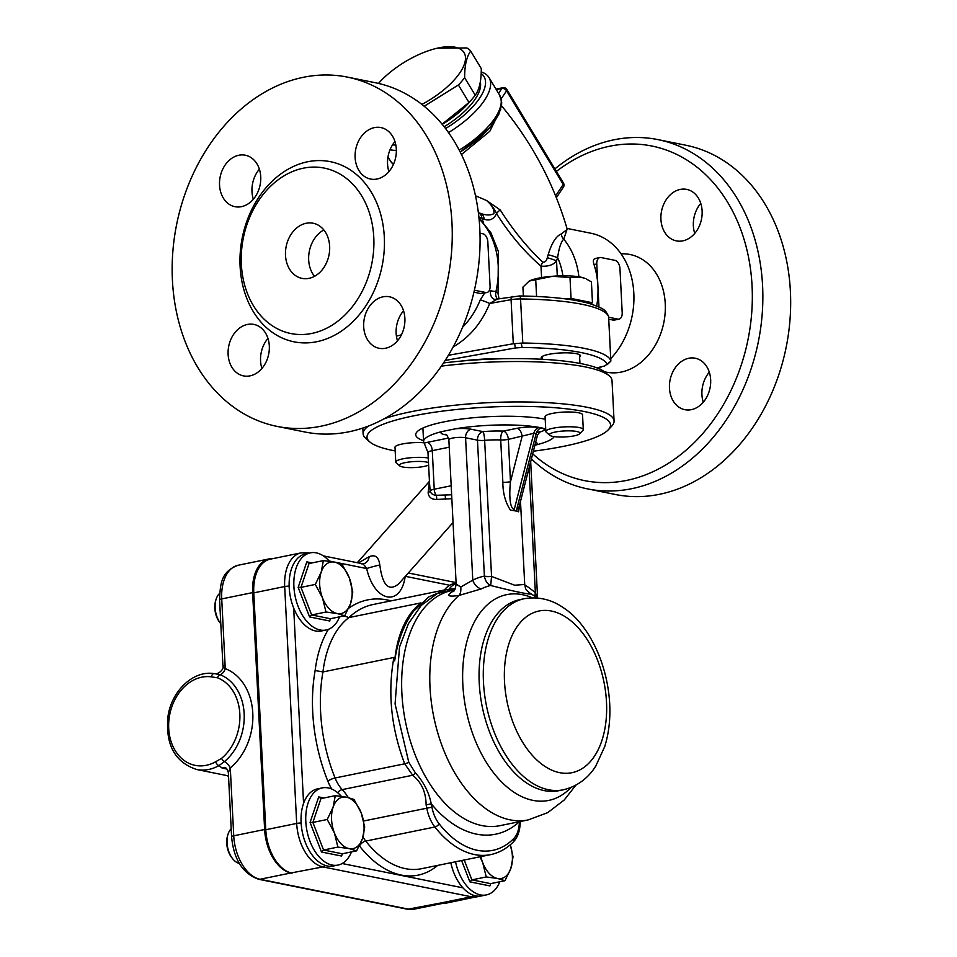 <?xml version="1.0" encoding="UTF-8"?>
<svg xmlns="http://www.w3.org/2000/svg" width="957" height="957" viewBox="0 0 957 957"><rect width="100%" height="100%" fill="white"/><g stroke="black" fill="none" stroke-linecap="round" stroke-linejoin="round"><path stroke-width="1.44" d="M272.721 558.661A39.381 23.59 78.5 0 0 269.096 558.924A39.381 23.59 78.5 0 0 252.624 592.61L264.622 829.504A39.381 23.59 78.5 0 0 290.916 872.975L322.976 866.91L471.322 896.769L440.423 903.061L408.364 909.126L260.017 879.268A39.381 23.59 -101.5 0 1 233.735 835.808A5.622 1.101 177.1 0 0 231.594 836.789C233.711 859.422 242.719 873.585 258.629 879.268L406.976 909.138L414.273 909.15A39.381 23.59 -101.5 0 1 408.364 909.126A5.622 4.366 101.4 0 1 406.976 909.138M440.423 903.061A39.381 23.59 78.5 0 0 446.333 903.085L479.529 896.159M265.783 829.743L253.784 592.85L284.684 586.557L296.682 823.439L265.783 829.743A39.381 23.59 78.5 0 0 292.076 873.203M309.135 553.098A5.622 4.366 101.4 0 0 308.453 552.883L301.156 552.859L270.257 559.163A39.381 23.59 78.5 0 0 253.784 592.85M413.759 611.033A125.642 75.268 -101.5 0 1 421.02 602.874A101.263 60.662 -101.5 0 0 394.667 660.88C397.765 640.52 404.141 623.916 413.759 611.033L428.76 596.953L446.094 589.644L455.365 588.663M348.3 797.576A46.881 28.088 78.5 0 0 342.235 789.609A30.002 17.968 -101.5 0 1 335.07 777.993A125.642 75.268 -101.5 0 1 322.952 671.934L393.913 657.471C387.525 692.569 391.114 728.014 404.691 763.806L412.706 775.242C421.535 782.395 426.009 792.3 426.116 804.969L431.224 803.772C428.927 792.229 423.616 781.905 415.314 772.801L408.771 762.251L395.074 703.921L399.512 647.099L408.46 623.617L421.283 605.386L437.217 593.603L455.185 589.045M519.699 821.644A3.756 1.531 8.1 0 1 520.345 822.685A3.756 1.531 8.1 0 1 520.345 822.697M337.606 792.683A5.622 3.242 136.7 0 1 342.235 789.609L412.706 775.242A3.756 1.615 -52.9 0 0 415.314 772.801M393.913 657.471L394.667 660.88M328.43 629.323A106.885 64.035 78.5 0 0 315.14 670.534L322.952 671.934A101.263 60.662 -101.5 0 1 348.922 617.576L421.02 602.874M445.34 589.799L373.17 604.501A125.642 75.268 -101.5 0 0 348.922 617.576L344.137 615.913M451.644 494.781L436.236 495.283C432.72 494.996 430.698 493.465 430.172 490.702L429.549 483.524M429.442 481.443L428.138 492.771C428.7 497.305 431.559 499.53 436.703 499.458L451.836 498.693M436.703 499.458A7.5 3.027 95.5 0 0 436.236 495.283A7.5 4.498 78.5 0 1 434.227 489.218A11.257 2.213 177.1 0 0 430.172 490.702A7.5 3.553 173 0 1 428.138 492.771M428.915 482.352A7.5 6.125 -154.2 0 0 429.454 481.682M513.179 510.464L514.28 509.327C509.184 508.478 509.315 492.113 510.476 481.718L508.334 439.383L533.803 433.282L536.123 433.748L537.451 435.279L519.137 506.648L516.601 509.794L517.055 511.241L515.117 510.847A28.124 5.527 177.1 0 0 510.428 510.153L515.117 510.847A28.124 5.527 177.1 0 1 518.574 511.792L519.807 504.064M517.055 511.241L518.574 511.792M453.606 591.342A11.257 8.912 64.5 0 0 453.833 591.235L453.163 591.582C454.228 591.498 455.233 589.034 456.166 584.189L448.857 439.742A9.379 1.842 -2.9 0 1 455.113 437.672A9.379 1.842 -2.9 0 1 465.58 437.768L472.782 580.145L460.76 587.024L456.166 584.117M520.5 501.348L524.711 584.452L514.675 585.229L491.551 576.413L484.649 440.352A7.5 1.471 -2.9 0 1 477.471 440.16L465.58 437.768A7.5 5.826 101.4 0 1 471.083 429.226L482.986 431.619A7.5 1.196 -94.8 0 1 484.649 440.352A28.124 5.527 -2.9 0 1 500.714 439.945A7.5 1.471 177.1 0 0 508.334 439.383A7.5 4.498 78.5 0 0 503.322 431.105A7.5 3.003 -87.9 0 0 500.714 439.945L502.856 482.292A7.5 1.471 177.1 0 0 510.476 481.718L522.067 436.583A7.5 4.498 78.5 0 0 517.055 428.305L503.322 431.105A35.624 6.998 177.1 0 0 482.986 431.619A7.5 5.826 -78.6 0 0 477.471 440.16L484.409 576.401C485.522 581.294 487.627 584.308 490.714 585.469C513 591.342 536.949 596.139 528.79 593.137M545.705 428.939A65.638 12.896 177.1 0 0 455.831 428.724L442.05 431.535A65.638 12.896 177.1 0 0 423.592 441.536A65.638 12.896 177.1 0 0 424.19 443.127L427.982 452.625A11.257 2.213 -2.9 0 1 432.277 450.651L449.228 447.194M491.539 576.317A7.5 1.471 -2.9 0 1 484.362 576.126A127.616 76.44 78.5 0 0 472.782 580.145A11.257 8.9 -116.6 0 0 481.287 588.902A117.209 70.208 -101.5 0 1 490.714 585.469L491.551 576.413A7.5 1.507 -4.5 0 1 484.409 576.401M537.439 435.303L540.047 431.595L536.793 432.504A7.5 4.498 -101.5 0 1 536.913 432.48M502.856 482.292C502.832 492.927 505.356 502.222 510.428 510.153M453.355 591.45A11.257 8.912 64.5 0 1 452.242 591.761C445.95 595.733 448.199 596.965 458.977 595.457L481.287 588.902M530.68 461.669L537.583 597.946L535.37 592.742A11.257 7.142 -49.4 0 0 535.19 596.319M460.76 587.024A11.257 5.658 -104.1 0 1 458.977 595.457A120.02 71.895 78.5 0 0 438.545 735.514A120.02 71.895 78.5 0 0 528.144 819.922L547.703 812.649L564.295 799.932L575.839 785.183M398.818 583.686L398.65 583.878C388.829 591.869 382.549 585.564 379.797 564.989C378.757 557.046 375.228 554.27 369.223 556.663L358.361 562.931M362.165 563.697L323.322 555.873M361.435 563.829C362.631 563.338 364.366 564.905 366.651 568.542A11.257 0.706 165.8 0 1 379.797 564.989M369.223 556.663A11.257 8.254 -105.4 0 1 363.851 563.661L362.225 563.697M534.891 445.268L536.231 444.909A65.638 12.896 177.1 0 0 554.199 436.631M228.508 775.9L196.711 769.512A48.759 37.849 -78.6 0 0 218.986 765.576L222.144 768.1A7.5 5.826 -78.6 0 1 225.17 767.705L225.098 767.693C226.247 767.741 227.323 769.38 228.34 772.61L230.29 767.921A7.5 3.409 50.3 0 0 224.476 761.557A49.19 38.184 -78.6 0 0 244.155 713.683A49.19 38.184 -78.6 0 0 220.086 674.733L215.038 673.704C218.938 674.338 224.428 668.644 222.933 665.905L219.584 599.895A5.622 1.101 -2.9 0 1 221.725 598.915A39.381 23.59 -101.5 0 1 238.197 565.228L269.096 558.924M264.622 829.504L233.735 835.808L230.29 767.921A56.26 43.675 -78.6 0 0 252.792 713.18A56.26 43.675 -78.6 0 0 225.266 668.632C222.67 666.156 222.275 665.247 224.105 665.893M211.401 676.862L217.49 677.795A45.649 35.433 101.4 0 1 239.836 713.946A45.649 35.433 101.4 0 1 221.569 758.363A3.756 1.711 50.3 0 0 224.476 761.557L218.986 765.576A3.756 1.962 -119.4 0 1 215.696 761.736A45.003 34.942 101.4 0 1 168.707 728.433A45.003 34.942 101.4 0 1 211.401 676.862A3.756 2.357 -81.8 0 1 214.248 673.62L215.038 673.704M252.624 592.61L221.725 598.915L225.266 668.632A7.5 4.689 -69 0 1 220.086 674.733A3.756 2.345 111 0 0 217.49 677.795M196.711 769.512C174.88 762.298 165.298 744.618 167.977 716.47C171.542 690.87 193.362 670.044 214.248 673.62A3.756 2.357 -81.8 0 1 214.332 673.632M455.52 861.767A39.381 23.59 78.5 0 0 467.626 886.876A39.381 23.59 78.5 0 0 486.347 894.927A39.381 23.59 78.5 0 0 499.841 881.756M486.347 894.927L481.646 895.896A39.381 23.59 -101.5 0 1 462.913 887.833A39.381 23.59 -101.5 0 1 450.819 862.724M480.881 856.599A26.258 15.731 78.5 0 0 482.747 862.771A26.258 15.731 78.5 0 0 497.449 878.454A26.258 15.731 78.5 0 0 510.847 868.43A26.258 15.731 78.5 0 0 510.284 844.78M510.296 844.78L513.036 856.886L510.847 868.43L504.973 880.715L490.63 883.634L471.897 879.866L486.24 876.947L482.747 862.771L480.019 856.778M504.973 880.715L497.449 878.454L486.24 876.947M464.217 859.996L471.897 879.866L469.851 881.864L489.924 885.907L490.69 883.622M490.63 883.634L489.924 885.907M444.383 589.99A39.381 23.59 -101.5 0 1 449.742 585.265A39.381 23.59 -101.5 0 1 454.013 583.662L456.118 583.232M456.13 583.483A39.381 23.59 78.5 0 0 449.012 589.141M329.447 561.28A39.381 23.59 78.5 0 0 316.288 552.859A39.381 23.59 78.5 0 0 310.379 552.835A39.381 23.59 78.5 0 0 298.381 607.097A39.381 23.59 78.5 0 0 326.098 630.017A39.381 23.59 78.5 0 0 339.591 616.846M326.098 630.017L321.396 630.974A39.381 23.59 -101.5 0 1 293.679 608.054A39.381 23.59 -101.5 0 1 305.666 553.804L310.379 552.835M334.591 562.118A26.258 15.731 78.5 0 0 321.193 572.142A26.258 15.731 78.5 0 0 322.497 597.85A26.258 15.731 78.5 0 0 337.199 613.545A26.258 15.731 78.5 0 0 350.597 603.508A26.258 15.731 78.5 0 0 349.293 577.801A26.258 15.731 78.5 0 0 334.591 562.118L342.116 564.379L349.293 577.801L352.786 591.976L350.597 603.508L344.723 615.794L337.199 613.545L325.99 612.025L322.497 597.85L315.32 584.428L321.193 572.142L323.382 560.611L334.591 562.118M216.007 599.561L215.6 600.912A16.879 10.108 78.5 0 0 220.074 622.863L220.792 623.737A18.757 11.233 -101.5 0 1 216.007 599.561A18.757 11.233 -101.5 0 1 219.631 593.412M344.723 615.794L330.38 618.724L311.647 614.956L300.976 587.359L315.32 584.428M312.054 562.919L306.802 561.867L309.039 563.529L323.382 560.611M309.039 563.529L300.976 587.359L298.165 587.383L309.601 616.954L311.647 614.956L325.99 612.025M330.38 618.724L329.675 620.997L330.44 618.712M338.012 865.068L333.299 866.025A39.381 23.59 -101.5 0 1 307.065 846.502A39.381 23.59 -101.5 0 1 303.572 803.378A39.381 23.59 -101.5 0 1 317.568 788.855L322.282 787.898A39.381 23.59 78.5 0 0 307.03 831.19A39.381 23.59 78.5 0 0 338.012 865.068A39.381 23.59 78.5 0 0 344.353 862.066A39.381 23.59 78.5 0 0 351.494 851.897M341.35 796.332A39.381 23.59 78.5 0 0 328.191 787.922A39.381 23.59 78.5 0 0 322.282 787.898M346.494 797.181A26.258 15.731 78.5 0 0 333.096 807.206A26.258 15.731 78.5 0 0 334.4 832.913A26.258 15.731 78.5 0 0 349.102 848.596A26.258 15.731 78.5 0 0 362.5 838.571A26.258 15.731 78.5 0 0 361.196 812.864A26.258 15.731 78.5 0 0 346.494 797.181L354.03 799.442L361.196 812.864L364.701 827.027L362.5 838.571L356.626 850.857L349.102 848.596L337.893 847.089L334.4 832.913L327.222 819.491L333.096 807.206L335.297 795.662L346.494 797.181M227.91 834.624L227.515 835.975A16.879 10.108 78.5 0 0 231.977 857.915L232.874 859.003A18.757 11.233 -101.5 0 1 227.91 834.624A18.757 11.233 -101.5 0 1 231.187 828.786M239.346 863.453A18.757 11.233 -101.5 0 1 232.874 859.003M356.626 850.857L342.283 853.776L323.55 850.007L312.879 822.41L327.222 819.491M323.956 797.971L318.717 796.918L320.942 798.593L335.297 795.662M320.942 798.593L312.879 822.41L310.068 822.446L321.504 852.005L323.55 850.007L337.893 847.089M342.283 853.776L341.577 856.048L342.355 853.764M421.881 104.421A55.315 22.681 -31.2 0 0 464.839 62.684A55.315 22.681 -31.2 0 0 437.289 48.197A55.315 22.681 -31.2 0 0 378.505 83.415M442.098 124.195L468.978 102.471A61.882 25.372 -31.2 0 0 472.555 98.535A61.882 25.372 -31.2 0 0 475.234 95.233C479.301 89.755 481.323 80.878 481.287 68.593L470.7 51.092C466.621 56.571 464.6 65.447 464.647 77.732A61.882 25.372 148.8 0 1 458.391 84.97L468.978 102.471M458.391 84.97L424.178 106.263M437.289 48.197L466.813 47.946A61.882 25.372 148.8 0 1 470.7 51.092M464.647 77.732L475.234 95.233M472.555 98.535L469.731 101.837A55.315 22.681 148.8 0 1 442.218 124.35M480.27 82.051A54.382 22.298 148.8 0 1 444.144 126.731M552.739 276.262A30.002 5.898 -2.9 0 1 580.576 277.099A30.002 5.898 -2.9 0 1 585.026 278.427L580.576 277.099L570.001 277.566L552.739 276.262L529.197 281.059A30.002 5.898 -2.9 0 1 552.739 276.262M529.197 281.059L522.917 287.16L523.359 296.024M536.578 296.455L535.753 280.21M590.481 303.836L592.467 302.759L571.054 298.44L565.443 298.883M571.054 298.44L570.001 277.566M592.467 302.759L591.414 281.872L586.402 279.073M555.275 432.038A15.3 3.003 -2.9 0 1 572.693 430.985A15.3 3.003 -2.9 0 1 579.739 433.784A15.3 3.003 -2.9 0 1 564.881 436.942A15.3 3.003 -2.9 0 1 549.797 435.303A15.3 3.003 -2.9 0 1 555.275 432.038M579.739 433.784L582.945 430.375A18.757 3.684 177.1 0 0 583.292 429.621A18.757 3.684 177.1 0 0 572.657 426.846A18.757 3.684 177.1 0 0 552.967 428.234A18.757 3.684 177.1 0 0 545.837 431.511A18.757 3.684 177.1 0 0 546.256 432.229L549.797 435.303M583.292 429.621L582.538 414.812A18.757 3.684 177.1 0 0 571.903 412.048A18.757 3.684 177.1 0 0 552.225 413.436A18.757 3.684 177.1 0 0 545.083 416.714L545.837 431.511M428.616 465.078A15.3 3.003 -2.9 0 1 413.077 467.602A15.3 3.003 -2.9 0 1 399.715 465.892A15.3 3.003 -2.9 0 1 405.206 462.626A15.3 3.003 -2.9 0 1 428.497 462.578M428.257 457.984A18.757 3.684 177.1 0 0 402.897 458.822A18.757 3.684 177.1 0 0 395.755 462.099A18.757 3.684 177.1 0 0 396.174 462.817L399.715 465.892M423.951 442.756A18.757 3.684 177.1 0 0 402.143 444.012A18.757 3.684 177.1 0 0 395.002 447.302L395.755 462.099M423.544 440.71A73.139 14.367 -2.9 0 1 415.733 434.753A73.139 14.367 -2.9 0 1 443.581 421.953A73.139 14.367 -2.9 0 1 545.203 419.178M441.38 366.124A125.642 24.679 -2.9 0 1 609.226 375.814A125.642 24.679 -2.9 0 1 612.025 380.623L614.071 421.032A125.642 24.679 177.1 0 0 524.448 401.964A125.642 24.679 177.1 0 0 384.283 418.723M609.226 375.814L605.386 372.476A121.886 23.937 177.1 0 0 443.534 362.954M395.193 450.95A121.886 23.937 -2.9 0 1 393.136 450.544A121.886 23.937 -2.9 0 1 369.749 441.895A121.886 23.937 -2.9 0 1 487.568 407.144A121.886 23.937 -2.9 0 1 608.281 429.801L611.774 426.092A125.642 24.679 177.1 0 0 614.071 421.032M368.601 425.985A125.642 24.679 177.1 0 0 363.11 433.736A125.642 24.679 177.1 0 0 365.897 438.545L369.749 441.895M608.281 429.801A121.886 23.937 -2.9 0 1 533.372 451.19M445.184 360.442L515.368 347.977L522.091 347.463A121.886 23.937 -2.9 0 1 607.264 364.605L610.817 361.172L604.776 365.969L596.773 367.835M461.788 361.028A66.763 13.111 -2.9 0 1 508.538 358.66M542.152 358.947A19.69 3.864 -2.9 0 1 541.16 357.81A19.69 3.864 -2.9 0 1 560.635 352.954A19.69 3.864 -2.9 0 1 580.492 355.825A19.69 3.864 -2.9 0 1 579.619 357.045M610.829 360.741L610.829 360.741A125.642 24.679 177.1 0 0 522.797 343.025L520.56 298.955A125.642 24.679 -2.9 0 1 608.592 316.671L610.829 360.741M522.091 347.463L521.218 343.132L522.797 343.025M512.94 296.526A3.756 1.986 79.9 0 0 512.473 296.503A3.756 1.986 79.9 0 0 511.074 299.673L513.299 343.754L521.218 343.132M513.299 343.754L448.402 355.286M478.967 217.957L490.941 232.838L498.346 251.464L498.047 293.464L495.893 291.658L489.266 290.557M500.87 105.138C499.195 120.008 485.642 135.655 460.209 152.079L489.912 127.604L498.705 114.589L501.552 105.461L501.695 102.339L499.614 95.102A63.76 26.138 148.8 0 1 459.193 150.105M461.441 154.544L489.781 131.312L500.786 109.194M567.226 229.369L561.304 233.927C556.089 236.056 551.711 243.006 548.146 254.741A7.5 0.658 -162.4 0 1 557.608 257.708C559.02 247.839 561.077 241.654 563.769 239.178L567.154 229.034C554.103 184.486 532.834 144.148 503.358 107.997L501.516 105.772M496.276 89.599L501.839 88.463A3.756 2.584 33.6 0 1 506.552 90.783A3.756 1.543 -31.2 0 0 506.827 89.444A3.756 3.756 0 0 0 502.868 87.709A3.756 2.249 78.5 0 0 501.839 88.463L498.573 93.379M448.51 132.58A63.76 26.138 -31.2 0 0 488.991 77.541A63.76 26.138 -31.2 0 0 481.215 71.931M390.013 149.77A63.76 26.138 -31.2 0 0 396.354 150.405M395.851 145.117A60.004 24.607 148.8 0 1 392.561 144.83M481.156 73.474A60.004 24.607 148.8 0 1 445.567 128.573M596.713 306.013A73.139 56.774 -78.6 0 0 597.898 285.999L596.785 263.965A7.5 4.498 -101.5 0 1 599.919 257.553A7.5 4.498 -101.5 0 1 601.056 257.553L614.956 260.352A7.5 4.498 -101.5 0 1 619.969 268.63L622.194 312.7A7.5 4.498 -101.5 0 1 619.059 319.124A7.5 4.498 -101.5 0 1 617.935 319.112L608.64 317.245M619.059 319.124L614.095 320.14L608.748 319.315M598.962 307.006L597.898 285.999A73.139 56.774 -78.6 0 0 593.998 264.539C592.754 260.448 593.424 258.462 595.996 258.581M479.983 233.185L482.842 233.759A7.5 4.498 -101.5 0 1 487.843 242.037L490.08 286.107A7.5 4.498 -101.5 0 1 486.946 292.531A7.5 4.498 -101.5 0 1 485.821 292.519L474.397 290.222M486.946 292.531L480.761 293.548L473.942 292.184M548.146 254.741L547.284 257.744C546.567 260.89 545.107 262.362 542.894 262.158C527.654 248.078 513.431 230.685 500.248 209.966L486.623 200.539L475.473 195.754M500.248 209.966A7.5 3.302 -33 0 0 496.551 213.674C494.733 209.272 491.42 204.894 486.623 200.539C491.982 205.181 494.41 209.547 493.908 213.626C490.678 215.421 486.407 215.409 481.108 213.59L478.416 213.052M478.356 212.621L481.108 213.59A7.5 5.826 -78.6 0 1 484.11 219.201C489.589 221.151 493.728 219.309 496.551 213.674C509.997 234.776 524.819 252.265 540.992 266.142C548.301 266.644 553.481 264.91 556.531 260.926A7.5 0.825 19.2 0 0 547.284 257.744M478.859 216.856L482.017 218.782A7.5 5.826 -78.6 0 0 479.014 213.16M542.894 262.158A7.5 4.845 -50.8 0 0 540.992 266.142L541.578 277.59M561.304 233.927A7.5 6.747 -100 0 0 563.769 239.178A73.139 56.774 -78.6 0 1 578.913 276.8M566.975 228.424L590.876 233.233A73.139 56.774 101.4 0 1 632.876 284.085A73.139 56.774 101.4 0 1 610.733 358.624M601.654 366.698A73.139 56.774 101.4 0 1 598.831 368.66M401.438 334.806A69.383 53.855 101.4 0 1 396.413 336.086M484.649 292.998L480.258 299.9C476.036 310.415 470.138 319.542 462.578 327.258M453.187 346.924C469.576 337.366 481.742 322.892 489.685 303.477L496.743 299.397M519.268 296.036A3.756 1.124 90.7 0 1 519.495 295.964L494.889 299.409A7.5 5.826 101.4 0 1 490.714 290.617M495.702 299.493A7.5 5.826 101.4 0 1 494.889 299.409M610.853 360.909L608.616 316.791A11.257 2.213 -2.9 0 0 608.592 316.671A3.756 3.672 161.6 0 0 608.413 315.714C604.788 310.594 607.528 309.733 589.117 303.429C572.489 298.883 549.282 296.395 519.495 295.964A3.756 1.124 90.7 0 1 520.56 298.955A11.257 2.213 -2.9 0 0 511.074 299.673L489.685 303.477A7.5 0.658 21.6 0 0 480.258 299.9M682.819 240.853A26.258 20.384 101.4 0 1 676.336 240.877A26.258 20.384 101.4 0 1 661.538 211.126A26.258 20.384 101.4 0 1 686.695 189.402A26.258 20.384 101.4 0 1 702.067 215.05A26.258 20.384 101.4 0 1 682.819 240.853M700.763 203.386A26.258 20.384 -78.6 0 0 694.722 233.424M669.469 388.147A26.258 20.384 101.4 0 1 695.249 358.217A26.258 20.384 101.4 0 1 710.046 387.968A26.258 20.384 101.4 0 1 684.889 409.692A26.258 20.384 101.4 0 1 669.469 388.147M709.316 372.201A26.258 20.384 -78.6 0 0 701.924 394.679A26.258 20.384 -78.6 0 0 703.275 402.227M531.398 458.905A178.146 138.286 -78.6 0 0 587.646 488.907L615.459 494.506A178.146 138.286 -78.6 0 0 786.187 347.152A178.146 138.286 -78.6 0 0 685.774 145.213L657.961 139.614A178.146 138.286 -78.6 0 0 613.963 139.806A178.146 138.286 -78.6 0 0 554.881 168.887M587.646 488.907A178.146 138.286 -78.6 0 0 758.375 341.553A178.146 138.286 -78.6 0 0 657.961 139.614M556.412 171.423A170.645 132.473 101.4 0 1 609.705 146.218A170.645 132.473 101.4 0 1 745.778 349.461A170.645 132.473 101.4 0 1 532.69 453.833M621.057 253.832A60.004 46.582 101.4 0 1 665.342 307.4A60.004 46.582 101.4 0 1 621.141 372.094A60.004 46.582 101.4 0 1 604.429 371.723M311.767 333.443A84.383 65.507 -78.6 0 0 373.613 250.519A84.383 65.507 -78.6 0 0 324.232 168.085A84.383 65.507 -78.6 0 0 243.353 237.886A84.383 65.507 -78.6 0 0 290.928 333.538A84.383 65.507 -78.6 0 0 311.767 333.443M308.967 278.355A28.124 21.832 101.4 0 1 302.029 278.379A28.124 21.832 101.4 0 1 286.167 246.499A28.124 21.832 101.4 0 1 313.13 223.232A28.124 21.832 101.4 0 1 329.591 250.71A28.124 21.832 101.4 0 1 308.967 278.355M321.05 426.2A178.146 138.286 101.4 0 1 277.063 426.391A178.146 138.286 101.4 0 1 176.638 224.452A178.146 138.286 101.4 0 1 347.367 77.098A178.146 138.286 101.4 0 1 451.632 251.141A178.146 138.286 101.4 0 1 321.05 426.2M347.367 77.098L375.18 82.697A178.146 138.286 101.4 0 1 479.445 256.739A178.146 138.286 101.4 0 1 348.862 431.798A178.146 138.286 101.4 0 1 304.876 431.99L277.063 426.391M267.96 338.407A26.258 20.384 -78.6 0 0 261.907 368.445M403.531 310.786A26.258 20.384 -78.6 0 0 397.49 340.812M394.966 141.564A26.258 20.384 -78.6 0 0 387.561 164.054A26.258 20.384 -78.6 0 0 388.913 171.602M259.383 169.198A26.258 20.384 -78.6 0 0 253.342 199.235M269.312 345.967A26.258 20.384 101.4 0 1 243.533 375.898A26.258 20.384 101.4 0 1 228.735 346.147A26.258 20.384 101.4 0 1 253.892 324.423A26.258 20.384 101.4 0 1 269.312 345.967M382.979 296.826A26.258 20.384 101.4 0 1 389.463 296.79A26.258 20.384 101.4 0 1 404.261 326.552A26.258 20.384 101.4 0 1 379.104 348.276A26.258 20.384 101.4 0 1 363.744 322.617A26.258 20.384 101.4 0 1 382.979 296.826M355.119 157.522A26.258 20.384 101.4 0 1 380.898 127.58A26.258 20.384 101.4 0 1 395.696 157.343A26.258 20.384 101.4 0 1 370.538 179.055A26.258 20.384 101.4 0 1 355.119 157.522M241.439 206.664A26.258 20.384 101.4 0 1 234.955 206.688A26.258 20.384 101.4 0 1 220.158 176.925A26.258 20.384 101.4 0 1 245.315 155.213A26.258 20.384 101.4 0 1 260.687 180.861A26.258 20.384 101.4 0 1 241.439 206.664M314.494 276.322A28.124 21.832 101.4 0 1 323.837 229.955M606.499 702.127A82.505 49.429 78.5 0 0 526.458 616.751A82.505 49.429 78.5 0 0 533.551 756.7A82.505 49.429 78.5 0 0 606.499 702.127M524.257 598.711A97.518 58.413 78.5 0 0 486.491 705.919A97.518 58.413 78.5 0 0 563.206 789.812C580.72 785.721 590.672 774.309 595.792 766.019L604.728 746.58C608.819 733.445 610.47 719.174 609.705 703.766C607.264 660.486 586.737 622.672 563.458 607.791C555.921 602.467 542.38 595.601 524.257 598.711L520.022 599.572A97.518 58.413 78.5 0 0 482.256 706.792A97.518 58.413 78.5 0 0 558.972 790.673L563.206 789.812M532.331 597.814A105.019 62.911 78.5 0 0 505.631 594.871A105.019 62.911 78.5 0 0 471.753 731.1A105.019 62.911 78.5 0 0 570.982 787.467M290.916 872.975L260.017 879.268A5.622 4.366 101.4 0 1 258.629 879.268M473.727 895.333A5.622 4.366 101.4 0 1 471.322 896.769A39.381 23.59 78.5 0 0 477.232 896.793M301.12 823.008A5.622 1.101 177.1 0 0 296.682 823.439A39.381 23.59 78.5 0 0 322.976 866.91A5.622 4.366 101.4 0 0 325.38 865.475M301.156 552.859A39.381 23.59 78.5 0 0 284.684 586.557A5.622 1.101 -2.9 0 1 289.134 586.115M303.572 803.378L293.679 608.054M462.913 887.833L342.163 863.525M490.594 854.625L421.439 868.717A106.885 64.035 -101.5 0 1 365.741 841.083L434.897 826.992A106.885 64.035 78.5 0 0 490.594 854.625C499.075 852.843 506.66 848.62 513.347 841.957C517.139 837.973 519.352 832.554 519.998 825.688L520.345 822.685M519.567 821.668A50.637 30.325 78.5 0 0 519.208 824.743A26.258 15.731 -101.5 0 1 513.634 838.703A103.141 61.786 -101.5 0 1 439.048 823.69A26.258 15.731 -101.5 0 1 431.93 807.17A50.637 30.325 78.5 0 0 431.224 803.772A127.52 76.381 78.5 0 0 519.424 821.692M359.389 845.868A35.624 21.341 78.5 0 0 359.521 846.048A5.622 2.895 141.8 0 1 365.741 841.083A30.002 17.968 -101.5 0 1 363.002 837.016M426.116 804.969A46.881 28.088 -101.5 0 1 426.774 808.115A30.002 17.968 78.5 0 0 434.897 826.992A3.756 1.926 -38.2 0 0 439.048 823.69M431.93 807.17L363.648 820.986M408.771 762.251A3.756 0.897 -21.5 0 1 404.691 763.806L335.07 777.993A5.622 1.316 158.1 0 0 327.832 781.151A35.624 21.341 78.5 0 0 331.84 789.082M513.634 838.703A3.756 2.787 45 0 1 513.347 841.957M519.208 824.743A3.756 1.352 5.3 0 1 519.998 825.688M359.521 846.048A112.519 67.397 78.5 0 0 437.648 865.415M391.066 600.864A131.265 78.63 78.5 0 0 348.719 608.245M315.14 670.534A131.265 78.63 78.5 0 0 327.832 781.151M448.546 438.043L427.265 442.373A7.5 4.498 78.5 0 1 432.277 450.651L434.227 489.218L451.19 485.761M445.352 499.219A7.5 1.388 95.9 0 0 445.125 495.116M471.083 429.226A16.879 3.314 177.1 0 0 455.831 428.724M445.854 434.526A7.5 5.826 -78.6 0 0 444.598 434.622L446.548 435.004M442.05 431.535A16.879 3.314 177.1 0 0 444.598 434.622M514.28 509.327L533.803 433.282A7.5 5.826 101.4 0 1 539.03 427.576C532.642 426.607 525.321 426.846 517.055 428.305M539.234 432.217C545.215 430.59 545.921 429.203 541.351 428.042A7.5 5.826 101.4 0 0 536.123 433.748L516.601 509.794M541.351 428.042L539.03 427.576M427.265 442.373A18.757 3.684 177.1 0 0 424.19 443.127M453.75 591.079A120.02 71.895 78.5 0 0 452.242 591.761M528.144 819.922L500.021 825.652A120.02 71.895 -101.5 0 1 405.601 722.415A120.02 71.895 -101.5 0 1 452.087 590.457L454.671 589.931M529.054 468.021L535.37 592.742A127.616 76.44 78.5 0 0 524.747 584.906M329.196 561.005L366.651 568.542C374.343 602.204 400.672 607.647 405.182 576.521M405.337 576.329L449.742 585.265M536.231 444.909A16.879 3.314 177.1 0 0 535.645 442.349M222.144 768.1L226.953 769.057M221.569 758.363L215.696 761.736M461.597 860.534L469.851 881.864M309.601 616.954L329.675 620.997M306.802 561.867L298.165 587.383M321.504 852.005L341.577 856.048M318.717 796.918L310.068 822.446M514.615 343.635L515.368 347.977M608.413 315.714L608.616 316.791A11.257 2.213 -2.9 0 1 608.604 316.911M479.074 218.926A73.139 56.774 101.4 0 1 495.893 291.658A7.5 5.826 101.4 0 0 497.64 299.134M393.471 164.329A63.76 26.138 148.8 0 1 390.504 161.111L393.387 164.508M501.193 98.858L506.552 90.783L563.218 184.45L555.622 195.874M563.398 187.129A3.756 3.756 0 0 0 563.482 183.11A3.756 1.543 148.8 0 1 563.218 184.45A3.756 2.584 33.6 0 1 563.398 187.129L556.364 197.704M617.935 319.112L612.887 320.152M596.785 263.965L593.998 264.539M485.821 292.519L480.761 293.548M483.417 222.395L482.005 218.782L484.11 219.201M557.297 275.975L556.531 260.926L557.608 257.708A61.882 48.041 101.4 0 1 562.907 275.819M316.767 341.721A91.884 71.332 -78.6 0 0 372.369 194.02A91.884 71.332 -78.6 0 0 247.492 219.476A91.884 71.332 -78.6 0 0 316.767 341.721M520.56 821.465L520.357 822.613M427.982 452.625L429.549 483.572M448.857 439.742C447.374 435.555 446.273 433.772 445.567 434.382L446.452 434.61M524.711 584.452C525.979 589.081 524.316 588.388 530.058 593.208L537.702 598.029M429.442 481.323L357.272 562.704M453.044 522.534L398.638 583.89M308.453 552.883L309.326 553.05M408.316 572.98L456.094 582.598M422.898 428.054L423.592 441.536M442.72 903.348L414.273 909.15M219.584 599.895C220.301 584.5 220.624 571.664 238.197 565.228M228.603 777.802L227.898 775.78M228.34 772.622L231.594 836.789M542.033 356.59L542.176 359.294M579.499 354.688L579.942 363.421M362.823 428.066L363.11 433.736M502.868 87.709L495.989 89.121M563.482 183.11L506.827 89.444M387.98 156.936L390.504 161.111M488.991 77.541L499.614 95.102M594.955 258.557L599.919 257.553M498.035 293.464L499.016 298.895"/></g></svg>
